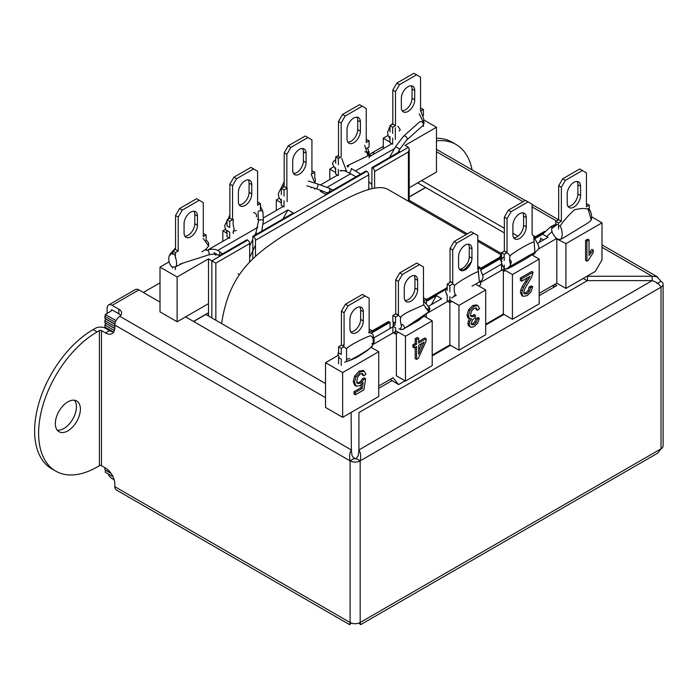 <?xml version="1.0" encoding="UTF-8"?>
<svg xmlns="http://www.w3.org/2000/svg" width="698" height="698" viewBox="0 0 698 698"><rect width="100%" height="100%" fill="white"/><g stroke="black" fill="none" stroke-linecap="round" stroke-linejoin="round"><path stroke-width="1.05" d="M368.78 174.823A2.836 1.64 -120 0 0 366.773 171.35L253.47 236.762A2.836 1.64 60 0 1 255.477 240.243L368.78 174.823L368.78 189.428M321.621 190.467L320.286 191.243L325.634 194.332L366.101 170.966L366.773 171.35M255.477 256.445L255.477 240.243M426.312 301.405L436.337 295.612L441.686 298.7L428.214 306.483M392.887 326.873L373.901 337.832M371.99 332.763L390.051 322.336L389.379 321.953A2.836 1.64 -120 0 0 387.966 321.813L371.99 331.026M338.294 355.308L325.53 362.672L342.648 372.558L342.648 417.325L378.726 396.499L378.726 351.722L342.648 372.558M371.031 347.281L378.726 351.722M395.557 331.506L372.915 344.576M396.377 331.035L405.468 336.288L405.468 381.056L432.21 365.621L432.21 320.844L405.468 336.288M424.061 316.142L432.21 320.844M449.861 300.157L426.312 313.751M449.878 300.166L458.952 305.41L458.952 350.178L485.695 334.743L485.695 289.967L458.952 305.41M476.603 284.723L485.695 289.967M503.345 269.28L480.634 282.393M504.2 269.777L512.437 274.532L512.437 319.3L539.179 303.866L539.179 259.089L512.437 274.532M531.832 254.849L539.179 259.089M556.742 238.446L538.289 249.107M556.376 238.664L565.921 243.654L565.921 288.422L595.307 271.452L601.999 259.874L601.999 222.819L565.921 243.654M591.721 216.886L601.999 222.819M534.956 238.681L542.695 234.205L548.043 237.294L537.617 243.314M501.522 264.158L482.815 274.951M480.643 270.03L500.056 258.827M390.051 328.514L390.051 322.336M553.47 287.428L553.47 285.116M408.4 147.322L372.592 167.991A2.836 1.64 60 0 1 374.599 171.464L408.4 151.955L409.229 149.154L408.4 147.322L405.049 145.393L436.468 127.254L423.869 119.986M249.657 243.602A2.836 1.64 -120 0 0 247.65 240.121L211.843 260.799L215.857 263.111L249.657 243.602L249.657 261.994M372.592 167.991L371.921 167.607L371.921 188.573M374.599 188.024L374.599 171.464M208.501 258.871L208.501 303.639L177.118 321.761L177.118 276.984L208.501 258.871L211.843 260.799L211.843 317.922M208.501 315.993L208.501 303.639M394.475 148.639L355.701 170.792M350.684 173.697L327.074 187.326M371.921 167.607L399.631 151.606L398.75 151.1M388.018 135.464L383.272 138.204L383.272 148.7M389.981 142.078L383.272 138.204M392.363 143.448L369.085 156.893M333.749 166.796L329.788 169.082L329.788 179.578M335.659 172.467L329.788 169.082M338.329 174.648L320.565 184.9M314.789 188.242L314.763 189.175M279.366 198.188L276.303 199.96L276.303 210.456M281.338 202.865L276.303 199.96M284.016 206.006L263.251 217.994M225.524 229.276L222.819 230.837L222.819 241.334M227.025 233.263L222.819 230.837M229.694 237.364L207.882 249.963M169.064 261.872L160.008 267.107L160.008 311.875L177.118 321.761M177.118 276.984L160.008 267.107M213.928 252.65L219.277 255.738L246.987 239.737L247.65 240.121M253.47 236.762L252.798 236.378L293.273 213.012L287.925 209.924L263.329 224.128M257.876 227.278L217.802 250.408M436.468 127.254L436.468 172.031L409.229 187.753M325.53 362.672L325.53 407.449L342.648 417.325M252.798 236.378L252.798 258.906M356.469 382.818L359.13 382.487L360.465 383.263L357.804 383.586L356.791 380.881L357.847 376.737L360.43 373.919L362.602 373.613L363.745 375.76L362.41 374.992L361.922 373.465M359.13 382.487L360.979 380.89L362.314 381.658L360.465 383.263M360.979 380.89L362.271 378.752L363.606 379.52L362.314 381.658M362.271 378.752L364.251 377.906L365.595 378.674L363.606 379.52M354.017 391.691L360.892 387.73L362.227 388.498L355.352 392.468L354.017 391.691L354.017 394.03L355.352 394.798L363.92 389.859L365.595 378.674M355.352 392.468L355.352 394.798M360.892 387.73L361.381 384.642M353.205 381.623L354.567 376.161L355.91 376.937L354.54 382.391L353.205 381.623L354.759 385.366L356.093 386.134L359.906 385.741L363.161 382.617L362.227 388.498M354.54 382.391L356.093 386.134M354.567 376.161L359.095 371.135L360.43 371.912L355.91 376.937M359.095 371.135L362.934 370.446L364.269 371.214L360.43 371.912M363.745 375.76L365.97 374.268L364.269 371.214M470.199 315.941L472.616 315.636L473.951 316.412L471.534 316.718L470.583 314.493L471.612 310.942L474.134 308.289L476.263 307.975L477.502 310.252L476.167 309.476L475.582 307.835M472.616 315.636L474.108 314.501L475.443 315.278L473.951 316.412M470.81 324.081L472.843 323.785L474.178 324.561L472.145 324.849L471.359 323.078L472.441 319.946L475.207 317.555L475.443 315.278M472.843 323.785L474.893 321.699L476.237 322.476L474.178 324.561M474.893 321.699L475.957 318.41L477.292 319.178L476.237 322.476M475.957 318.41L478.069 317.616L479.404 318.393L477.292 319.178M470.487 327.074L468.471 325.713L471.63 327.336L474.221 326.542L477.641 323.218L479.404 318.393M468.471 325.713L467.843 323.506L469.187 324.282L469.815 326.481M467.843 323.506L468.445 320.818L469.78 321.586L469.187 324.282M468.445 320.818L469.623 318.829M467.843 317.791L466.997 315.068L468.341 315.836L469.545 318.794L467.843 317.791L471.56 318.881L469.78 321.586M466.997 315.068L468.646 309.703L469.981 310.47L468.341 315.836M468.646 309.703L472.808 305.488L474.143 306.256L469.981 310.47M472.808 305.488L476.568 304.878L477.912 305.645L474.143 306.256M477.502 310.252L479.622 308.699L477.912 305.645M586.922 261.122L585.587 260.345L585.587 240.374L587.699 239.152L589.042 239.92L586.922 241.142L586.922 261.122L588.283 260.337L593.274 252.467L593.274 250.102L589.042 255.485L589.042 239.92M589.042 252.737L589.705 251.873L591.04 252.65M589.705 251.873L591.93 249.326L593.274 250.102M585.587 240.374L586.922 241.142M521.694 281.154L520.35 280.387L520.35 278.04L531.736 271.461L533.08 272.237L521.694 278.807L521.694 281.154L530.14 276.277L523.544 287.41L521.711 293.247L523.16 296.345L527.086 295.664L530.995 291.939L532.679 286.686L530.506 287.681L529.573 291.153L527.13 293.622L524.791 293.971L523.884 292.043L524.879 288.536L531.44 277.525L533.08 272.237M520.35 278.04L521.694 278.807M523.448 293.204L525.795 292.846L527.13 293.622M525.795 292.846L528.238 290.377L529.573 291.153M528.238 290.377L529.171 286.913L530.506 287.681M529.171 286.913L531.344 285.91L532.679 286.686M521.711 293.247L520.376 292.471L521.825 295.577L523.16 296.345M520.376 292.471L520.804 289.879L522.139 290.656M520.804 289.879L522.2 286.642L523.544 287.41M522.2 286.642L527.906 277.342M528.098 277.455L529.25 278.118M418.66 350.492L421.793 343.486M424.052 342.177L418.66 354.261L418.66 345.292L424.052 342.177M418.66 341.514L424.794 337.963L426.138 338.739L418.66 343.058L418.66 338.294L416.549 339.516L416.549 344.271L414.219 345.615L414.219 347.857L416.549 346.513L416.549 359.409L418.276 358.406L426.138 340.982L426.138 338.739M415.205 347.29L415.205 358.632L416.549 359.409M414.219 345.615L412.884 344.847L412.884 347.089L414.219 347.857M412.884 344.847L415.205 343.503L416.549 344.271M415.205 343.503L415.205 338.739L416.549 339.516M415.205 338.739L417.325 337.518L418.66 338.294M539.179 293.369L556.821 283.179L565.921 288.422M287.925 209.924L282.943 218.98M394.283 148.526L393.532 150.314M393.192 326.079L393.192 321.804M436.337 295.612L431.364 304.66M540.889 238.515L539.284 242.354M396.377 333.504L396.377 375.812L405.468 381.056M378.726 386.003L393.035 377.74L398.575 384.581L405.067 380.829M449.878 296.441L449.861 344.934L458.952 350.178M432.21 355.125L449.861 344.934M503.345 270.763L503.345 314.056L512.437 319.3M485.695 324.247L503.345 314.056M556.821 238.917L556.821 283.179M390.13 379.415L398.575 384.581M432.21 355.893L450.524 345.318M485.695 325.015L504.008 314.44M458.569 256.681A9.458 5.462 -60 0 1 462.695 247.162A9.458 5.462 -60 0 1 469.981 244.632A9.458 5.462 -60 0 1 471.944 248.959L471.944 258.234A9.458 5.462 -60 0 1 467.817 267.753A9.458 5.462 -60 0 1 460.532 270.283A9.458 5.462 -60 0 1 458.569 265.955L458.569 256.681M459.38 269.175A9.458 5.462 120 0 0 469.265 256.69L469.265 247.415A9.458 5.462 120 0 0 468.454 244.195M478.741 285.953L480.634 284.863L480.634 281.233M478.086 266.409L480.634 267.875L478.976 268.835M477.79 269.515L477.79 235.549L473.776 233.237L456.728 243.079L454.058 241.534L450.044 248.479L452.723 250.024L456.728 243.079M452.723 250.024L452.723 283.754M452.723 283.99L449.878 285.63L449.878 291.808M447.741 301.379L449.878 302.618L451.999 301.396M447.209 301.074L447.209 294.896M447.209 290.263L447.209 284.086L450.044 282.446M450.044 281.547L450.044 248.479M454.058 241.534L471.106 231.692L473.776 233.237M447.209 284.086L449.878 285.63M404.247 288.038A9.458 5.462 -60 0 1 408.374 278.528A9.458 5.462 -60 0 1 415.668 275.989A9.458 5.462 -60 0 1 417.622 280.317L417.622 289.6A9.458 5.462 -60 0 1 413.495 299.11A9.458 5.462 -60 0 1 406.21 301.641A9.458 5.462 -60 0 1 404.247 297.313L404.247 288.038M405.067 300.541A9.458 5.462 120 0 0 414.944 288.056L414.944 278.772A9.458 5.462 120 0 0 414.132 275.553M425.257 316.831L426.312 316.22L426.312 313.716M426.312 303.97L426.312 299.241L423.468 300.882L423.468 266.915L419.463 264.594L402.414 274.436L399.736 272.901L395.731 279.846L398.401 281.39L402.414 274.436M398.401 281.39L398.401 314.746M395.731 313.812L398.401 315.356L395.557 316.997L395.557 323.174L392.887 321.63L392.887 315.452L395.731 313.812L395.731 279.846M392.887 332.431L392.887 326.254L395.557 327.798L395.557 333.976L398.401 332.335M392.887 326.254L395.522 324.736M399.736 272.901L416.785 263.05L419.463 264.594M423.468 297.793L426.312 299.241M393.419 332.745L395.557 333.976M392.887 315.452L395.557 316.997M349.934 319.396A9.458 5.462 -60 0 1 354.061 309.886A9.458 5.462 -60 0 1 361.346 307.356A9.458 5.462 -60 0 1 363.3 311.683L363.3 320.958A9.458 5.462 -60 0 1 359.173 330.468A9.458 5.462 -60 0 1 351.888 333.007A9.458 5.462 -60 0 1 349.934 328.679L349.934 319.396M350.745 331.899A9.458 5.462 120 0 0 360.63 319.414L360.63 310.139A9.458 5.462 120 0 0 359.819 306.911M371.772 347.709L371.99 346.086M371.99 333.819L371.99 330.599L369.155 332.239L369.155 298.273L365.141 295.961L348.093 305.803L345.423 304.258L341.409 311.203L344.079 312.748L348.093 305.803M344.079 312.748L344.079 345.353M344.079 346.714L341.243 348.354L341.243 354.532L338.565 352.987L338.565 346.81L341.409 345.17L341.409 311.203M338.565 363.798L338.565 357.62L341.243 359.165L341.243 365.342M345.423 304.258L362.471 294.416L365.141 295.961M369.155 329.151L371.99 330.599M341.409 345.17L342.744 345.938M338.565 346.81L341.243 348.354M512.89 225.314A9.458 5.462 -60 0 1 517.017 215.804A9.458 5.462 -60 0 1 524.303 213.274A9.458 5.462 -60 0 1 526.257 217.602L526.257 226.876A9.458 5.462 -60 0 1 522.13 236.386A9.458 5.462 -60 0 1 514.845 238.925A9.458 5.462 -60 0 1 512.89 234.598L512.89 225.314M513.702 237.817A9.458 5.462 120 0 0 523.587 225.332L523.587 216.057A9.458 5.462 120 0 0 522.767 212.829M532.225 255.075L534.947 253.505L534.947 252.362M534.947 238.672L534.947 236.517L533.857 237.146M532.112 234.467L532.112 204.191L528.098 201.879L511.049 211.721L508.38 210.177L504.366 217.122L507.036 218.666L511.049 211.721M507.036 218.666L507.036 252.283M507.036 252.632L504.2 254.273L504.2 260.45M504.2 265.083L504.2 271.26L505.483 270.519M501.522 269.716L501.522 263.539M501.522 258.906L501.522 252.728L504.366 251.088L504.366 217.122M508.38 210.177L525.42 200.335L528.098 201.879M504.366 251.088L505.526 251.76M502.054 270.021L504.2 271.26M501.522 252.728L504.2 254.273M532.557 235.139L534.947 236.517M567.204 193.957A9.458 5.462 -60 0 1 571.33 184.447A9.458 5.462 -60 0 1 578.616 181.908A9.458 5.462 -60 0 1 580.579 186.235L580.579 195.519A9.458 5.462 -60 0 1 576.452 205.029A9.458 5.462 -60 0 1 569.167 207.559A9.458 5.462 -60 0 1 567.204 203.231L567.204 193.957M568.024 206.46A9.458 5.462 120 0 0 577.9 193.974L577.9 184.691A9.458 5.462 120 0 0 577.089 181.471M589.269 210.307L589.269 205.16L586.425 206.8L586.425 172.834L582.42 170.513L565.371 180.354L562.693 178.81L558.679 185.764L561.358 187.308L565.371 180.354M561.358 187.308L561.358 221.275L558.513 222.915L558.513 229.092M558.513 239.894L558.967 239.641M555.844 238.35L555.844 237.686M555.844 225.332L555.844 221.371L558.679 219.73L558.679 185.764M562.693 178.81L579.741 168.968L582.42 170.513M586.425 203.711L589.269 205.16M558.679 219.73L561.358 221.275M555.844 221.371L558.513 222.915M302.592 148.508A9.458 5.462 -60 0 1 303.403 151.728L303.403 161.011A9.458 5.462 -60 0 1 293.518 173.497M306.073 153.272A9.458 5.462 120 0 0 304.119 148.944A9.458 5.462 120 0 0 296.833 151.483A9.458 5.462 120 0 0 292.706 160.994L292.706 170.268A9.458 5.462 120 0 0 294.661 174.605A9.458 5.462 120 0 0 301.946 172.066A9.458 5.462 120 0 0 306.073 162.555L306.073 153.272L303.403 151.728M281.338 199.218L281.338 205.387L283.214 206.468M284.182 186.767L281.338 188.408L281.338 194.585M284.182 152.801L288.195 145.856L290.865 147.4L286.852 154.345L284.182 152.801L284.182 185.232M314.763 178.374L314.763 172.197L311.927 173.837L311.927 139.87L305.244 136.005L288.195 145.856M314.763 172.197L311.927 170.748M290.865 147.4L307.914 137.55M284.016 196.129L284.016 189.952L286.852 188.312L286.852 154.345M284.016 206.931L284.016 200.754M284.016 189.952L281.338 188.408M356.905 117.151A9.458 5.462 -60 0 1 357.725 120.37L357.725 129.645A9.458 5.462 -60 0 1 347.84 142.13M360.395 121.914A9.458 5.462 120 0 0 358.44 117.587A9.458 5.462 120 0 0 351.155 120.117A9.458 5.462 120 0 0 347.028 129.636L347.028 138.911A9.458 5.462 120 0 0 348.983 143.238A9.458 5.462 120 0 0 356.268 140.708A9.458 5.462 120 0 0 360.395 131.189L360.395 121.914L357.725 120.37M335.659 167.852L335.659 174.029L337.527 175.111M338.504 121.443L342.509 114.489L345.187 116.034L341.174 122.979L338.504 121.443L338.504 155.41L335.659 157.05L335.659 163.219M366.651 148.412L369.085 147.008L369.085 140.839L366.241 142.479L366.241 108.513L359.557 104.648L342.509 114.489M369.085 140.839L366.241 139.391M368.518 151.972L369.085 151.641L369.085 157.818M345.187 116.034L362.236 106.192M338.329 164.763L338.329 158.586L341.174 156.945L341.174 122.979M338.329 175.573L338.329 169.396M338.329 158.586L335.659 157.05M369.085 151.641L368.413 151.257M411.227 85.784A9.458 5.462 -60 0 1 412.038 89.012L412.038 98.287A9.458 5.462 -60 0 1 402.153 110.773M414.717 90.557A9.458 5.462 120 0 0 412.754 86.229A9.458 5.462 120 0 0 405.468 88.759A9.458 5.462 120 0 0 401.341 98.27L401.341 107.553A9.458 5.462 120 0 0 403.304 111.881A9.458 5.462 120 0 0 410.59 109.35A9.458 5.462 120 0 0 414.717 99.831L414.717 90.557L412.038 89.012M389.981 136.494L389.981 142.671L391.848 143.753M392.817 90.077L396.83 83.132L399.5 84.676L395.496 91.621L392.817 90.077L392.817 124.043L389.981 125.684L389.981 131.861M422.796 115.999L423.407 115.65L423.407 109.473L420.562 111.113L420.562 77.146L413.879 73.29L396.83 83.132M423.407 109.473L420.562 108.024M423.407 125.021L423.407 126.46M399.5 84.676L416.549 74.834M392.651 133.405L392.651 127.228L395.496 125.588L395.496 91.621M392.651 144.216L392.651 138.038M395.496 125.588L392.817 124.043M392.651 127.228L389.981 125.684M193.948 211.232A9.458 5.462 -60 0 1 194.768 214.452L194.768 223.726A9.458 5.462 -60 0 1 184.883 236.212M197.438 215.996A9.458 5.462 120 0 0 195.484 211.668A9.458 5.462 120 0 0 188.198 214.199A9.458 5.462 120 0 0 184.071 223.718L184.071 232.992A9.458 5.462 120 0 0 186.026 237.32A9.458 5.462 120 0 0 193.311 234.79A9.458 5.462 120 0 0 197.438 225.271L197.438 215.996L194.768 214.452M172.703 267.282L172.703 268.111M175.547 215.525L179.552 208.571L182.23 210.115L178.217 217.061L175.547 215.525L175.547 249.491L172.703 251.132L172.703 254.36M206.128 240.688L206.128 234.921L203.293 236.561L203.293 202.595L196.6 198.729L179.552 208.571M206.128 234.921L203.293 233.472M206.128 249.055L206.128 250.512M182.23 210.115L199.279 200.274M175.381 257.867L175.381 252.667L178.217 251.027L178.217 217.061M175.381 269.655L175.381 266.872M178.217 251.027L175.547 249.491M175.381 252.667L172.703 251.132M248.27 179.866A9.458 5.462 -60 0 1 249.081 183.094L249.081 192.369A9.458 5.462 -60 0 1 239.205 204.854M251.76 184.638A9.458 5.462 120 0 0 249.797 180.311A9.458 5.462 120 0 0 242.511 182.841A9.458 5.462 120 0 0 238.384 192.351L238.384 201.635A9.458 5.462 120 0 0 240.348 205.962A9.458 5.462 120 0 0 247.633 203.432A9.458 5.462 120 0 0 251.76 193.913L251.76 184.638L249.081 183.094M229.694 238.297L229.694 232.12L227.025 230.576L227.025 236.753L228.892 237.835M227.025 219.765L227.025 225.943L229.694 227.487L229.694 221.31L232.539 219.669L232.539 185.703L229.86 184.159L229.86 218.125L227.025 219.765L229.694 221.31M229.86 184.159L233.874 177.213L236.552 178.758L253.592 168.916L250.922 167.372L233.874 177.213M253.592 168.916L257.606 171.228L257.606 205.195L260.45 203.554L257.702 202.054M260.45 203.554L260.45 209.732M236.552 178.758L232.539 185.703M232.539 219.669L229.86 218.125M391.892 380.715L378.726 388.315M193.616 321.499L205.831 314.449L325.53 383.56M353.127 457.382L355.544 458.778M425.693 187.509L409.229 197.019M409.229 200.291L467.363 233.856M477.79 239.876L501.522 253.583M554.805 284.339L556.812 285.499L539.179 295.682M554.936 286.581L553.47 285.735L554.936 286.581M160.008 282.856L143.343 292.471M111.113 311.081L105.285 314.449L105.285 316.613L115.292 322.389M105.285 314.449L116.016 320.644M425.562 187.43L409.229 196.862M208.501 312.748L193.477 321.42M208.501 314.911L207.568 315.452M105.285 316.456L105.285 315.993M104.883 316.22L104.883 318.384L114.9 324.169M105.415 318.698L105.285 320.932L114.847 326.455M105.285 318.768L114.882 324.317M105.415 323.017L105.285 325.259L114.411 330.529M105.285 323.095L114.795 328.584M105.415 327.336L105.285 328.191M105.285 327.414L112.954 331.847M105.285 467.896L105.974 468.314M105.415 469.998L105.285 472.241L112.98 476.682M105.285 470.077L111.113 473.445M105.285 320.775L105.285 320.312M104.883 320.548L104.883 322.712L114.804 328.444M105.285 325.102L105.285 324.64M104.883 324.867L104.883 327.03L113.277 331.882M104.883 467.669L104.883 469.693L110.938 473.183M107.117 313.393L107.117 308.263A7.128 4.118 60 0 1 108.591 304.991A7.128 4.118 60 0 1 112.16 305.349L118.843 309.205L118.843 313.821A9.458 5.462 180 0 1 120.728 315.374M160.008 302.094L138.893 289.906A7.128 4.118 -120 0 0 135.333 289.557L108.591 304.991M111.113 310.566A1.475 0.855 60 0 1 111.418 309.895A1.475 0.855 60 0 1 112.16 309.964L111.113 310.566M369.931 156.404A7.128 4.118 60 0 1 371.406 153.255A7.128 4.118 60 0 1 374.87 153.551M114.158 479.779L112.16 478.627A7.128 4.118 60 0 1 108.068 473.846M360.587 624.675L657.647 453.168L661.015 448.814L661.015 287.183C659.444 284.208 656.504 282.027 652.185 280.631L652.185 276.268L656.949 276.661L661.015 281.364A7.128 4.118 180 0 1 663.1 284.269A7.128 4.118 180 0 1 661.015 287.183L360.168 460.872L356.172 458.569L358.249 455.637L358.912 449.957C360.709 452.801 361.128 456.44 360.168 460.872A7.128 4.118 180 0 1 350.082 460.872L114.847 325.059A7.128 4.118 120 0 1 118.843 317.058L119.803 316.281L351.347 449.957L352.01 455.637L354.087 458.569L350.082 460.872C349.131 456.44 349.55 452.801 351.347 449.957L351.12 412.439M325.53 397.659L185.589 316.866M119.803 316.281A9.458 5.462 0 0 0 121.609 313.07A9.458 5.462 0 0 0 118.843 309.205M587.21 280.762L583.205 278.45M504.366 232.931L417.674 182.876M113.791 331.89A13.236 7.643 60 0 1 109.481 330.616L105.485 332.92A13.236 7.643 -120 0 0 112.099 333.574A13.236 7.643 -120 0 0 114.847 327.519L114.847 325.059M351.347 623.087L349.672 624.675L116.322 489.952A7.128 4.118 120 0 1 114.847 486.689L114.847 484.229A13.236 7.643 -120 0 0 105.485 468.018L101.472 465.697A1.475 0.855 180 0 0 99.386 465.697L99.386 330.608L97.109 331.916A82.73 47.761 120 0 0 43.067 404.814A82.73 47.761 120 0 0 55.753 471.106A82.73 47.761 120 0 0 97.109 467.014L99.386 465.697M55.753 471.106L51.748 468.803A82.73 47.761 -60 0 1 39.071 402.51A82.73 47.761 -60 0 1 93.113 329.613L95.382 328.296A7.128 4.118 180 0 1 105.468 328.296L109.481 330.616M105.485 332.92L101.472 330.608A1.475 0.855 -0 0 0 99.386 330.608M472.049 169.85A82.73 47.761 120 0 0 456.03 144.477A82.73 47.761 120 0 0 436.468 140.856M436.468 138.3A82.73 47.761 -60 0 1 452.034 142.174L456.03 144.477M80.401 409.115A17.729 10.234 -60 0 1 72.662 426.958A17.729 10.234 -60 0 1 58.998 431.704A17.729 10.234 -60 0 1 58.998 411.235A17.729 10.234 -60 0 1 76.728 401.001A17.729 10.234 -60 0 1 80.401 409.115M57.227 430.151A17.729 10.234 120 0 0 69.948 423.189A17.729 10.234 120 0 0 76.405 406.803A17.729 10.234 120 0 0 74.503 400.242M118.843 313.821L112.16 309.964M652.185 280.631L587.419 280.631L358.912 412.562L358.912 449.957L652.185 280.631M349.672 624.675L350.082 622.503A7.128 4.118 0 0 0 360.168 622.503L360.578 624.675L358.912 623.087M661.015 281.364L657.01 283.667M587.419 280.631L587.419 276.268L652.185 276.268L601.999 247.293M421.671 180.573L504.366 228.316M512.89 233.237L517.986 236.177M360.168 460.872L360.168 622.503L661.015 448.814A7.128 4.118 0 0 0 663.1 445.9L663.1 284.269M354.087 458.569A1.475 0.855 0 0 0 356.172 458.569M466.124 234.572L388.481 189.743C372.095 179.229 325.556 210.133 285.054 234.659C249.029 257.431 228.7 277.664 221.589 323.549M253.566 212.768A2.46 1.291 55.8 0 1 256.009 214.077A2.46 1.291 55.8 0 1 256.323 216.834M397.834 126.181L400.224 129.566L399.535 130.753M591.223 220.053L588.021 208.545C590.089 209.54 591.319 212.462 591.721 217.314L591.223 220.053C589.993 221.606 586.791 223.84 581.609 226.754L572.255 232.539C570.013 233.751 561.026 239.702 560.128 239.362C558.592 239.641 557.056 238.969 555.521 237.364C552.668 234.127 551.394 231.178 551.682 228.516L557.379 224.416M558.513 225.873L560.18 226.004C564.01 233.69 561.462 239.501 560.18 239.318M588.335 209.33C585.142 208.074 580.492 208.257 574.367 209.871C568.207 215.569 563.478 220.952 560.18 226.004M174.893 267.125L171.699 266.767C169.108 263.722 168.235 260.171 169.099 256.131L172.136 252.929L174.814 254.857C177.205 262.422 177.205 266.496 174.814 267.081M203.101 238.437L208.676 245.949L206.006 249.151L201.827 251.891M172.136 252.929L172.703 252.17M174.151 250.294L175.547 248.523M370.69 347.508C374.207 345.929 374.163 337.134 370.725 335.817C367.829 335.965 348.363 345.693 346.54 348.712L346.627 361.398C349.55 361.119 368.204 350.352 370.69 347.508L370.961 347.351C373.02 344.76 374.093 342.77 374.18 341.392L373.151 335.188C372.671 333.766 371.135 332.929 368.527 332.676M370.961 347.351C368.239 349.977 364.914 352.411 360.971 354.636C357.83 357.202 352.377 359.723 344.611 362.201L346.627 361.398M344.079 344.105L342.823 345.815L346.54 348.712M395.312 127.751L395.312 139.399M419.228 113.765L423.032 121.731L423.869 119.637L420.562 110.319M534.904 252.388L533.726 236.945C540.68 248.409 540.121 247.842 534.904 252.388L532.609 253.592M501.557 258.923L501.147 261.951L502.909 266.61L505.02 268.861L506.46 269.035C507.865 268.852 511.599 266.985 517.663 263.425C524.817 259.604 530.052 256.314 533.368 253.549L533.438 253.182M506.46 269.035L507.498 268.102M527.487 256.419L532.426 253.697M505.727 252.563C505.3 250.975 506.739 252.065 510.055 255.834C509.357 259.29 509.575 262.23 510.727 264.664L509.025 267.203M534.127 241.936C531.562 241.813 512.908 252.58 510.055 255.834M396.822 314.048L400.713 317.337C400.129 319.885 400.425 322.921 401.62 326.455C400.382 328.322 400.111 329.369 400.792 329.604L403.069 329.151M405.782 327.484L423.991 316.211L418.486 320.478L403.784 328.819M400.792 329.604L401.306 329.465M400.713 317.337C403.278 312.748 421.531 306.483 423.695 304.729L428.651 311.692C429.785 305.611 427.7 306.605 423.459 300.629M425.222 314.449L423.651 316.403M423.695 304.729L423.581 300.821M367.733 147.793L368.404 151.065L367.48 153.926L364.618 145.245M334.979 160.235L333.382 161.508L332.431 163.812L335.659 169.466M337.701 156.387L340.528 157.32M341.75 158.516L346.356 170.644L340.057 170.844L341.531 170.356M233.507 219.669C232.8 221.938 233.01 225.122 234.135 229.241C233.01 231.937 232.8 233.289 233.507 233.306M227.757 219.338L229.86 216.467M258.347 218.413L257.579 219.416M257.789 205.09L257.606 202.01M477.135 283.301L479.421 282.088L477.79 265.955M472.005 286.128L476.943 283.397M450.245 282.262C449.817 280.675 451.257 281.765 454.573 285.534C453.875 288.989 454.101 291.939 455.244 294.373L453.543 296.903M478.645 271.644C476.08 271.522 457.426 282.289 454.573 285.534M311.195 174.195L314.842 183.112M311.64 187.273L311.195 187.832M287.131 188.094L287.131 201.731M286.852 187.971L282.524 185.389L278.947 192.247L278.266 194.157L278.982 197.298L281.338 201.164M426.312 300.629L445.795 289.382M480.634 269.271L499.838 258.181M371.99 331.986L389.379 321.953M534.947 237.905L543.123 233.184M215.857 320.234L215.857 263.111M408.4 151.955L408.4 201.242M525.463 281.259L526.807 282.027M471.944 248.959L469.265 247.415M471.944 258.234L469.265 256.69M417.622 280.317L414.944 278.772M417.622 289.6L414.944 288.056M363.3 311.683L360.63 310.139M363.3 320.958L360.63 319.414M526.257 217.602L523.587 216.057M526.257 226.876L523.587 225.332M580.579 186.235L577.9 184.691M580.579 195.519L577.9 193.974M303.403 161.011L306.073 162.555M357.725 129.645L360.395 131.189M412.038 98.287L414.717 99.831M194.768 223.726L197.438 225.271M249.081 192.369L251.76 193.913M138.893 289.906L112.16 305.349M93.113 329.613L97.109 331.916M101.472 330.608L101.472 465.697M114.847 486.689L350.082 622.503L350.082 460.872M556.472 221.004L532.112 206.94M523.046 201.705L436.468 151.719M554.142 225.061L550.617 226.806A2.469 0.724 63.7 0 1 551.917 227.923M540.522 238.009A2.469 0.55 20.6 0 0 543.786 239.754M501.522 255.206A2.46 2.434 161 0 0 499.881 258.339L500.309 255.782L501.522 254.979M501.522 256.716A2.46 2.434 161 0 0 500.344 259.665L499.881 258.339M504.2 257.091A2.46 1.422 120 0 0 501.941 258.888A2.46 1.422 120 0 0 502.08 261.453L500.344 259.665M509.514 259.333A2.46 1.536 64.5 0 1 511.163 261.584A2.46 1.536 64.5 0 1 510.561 263.722M401.341 324.553A2.46 1.291 55.8 0 1 403.793 325.861A2.46 1.291 55.8 0 1 404.107 328.627L428.249 312.25A2.46 1.291 55.8 0 0 427.935 309.484A2.46 1.291 55.8 0 0 425.483 308.176M349.768 358.397A2.469 1.274 -123.1 0 0 349.768 358.388L346.409 359.461M208.632 254.883A2.469 1.012 -107.8 0 0 208.676 254.875A2.469 1.012 -107.8 0 0 208.885 252.214A2.469 1.012 -107.8 0 0 207.175 250.172C212.244 248.628 216.267 249.029 219.233 251.367A2.469 2.007 -49.8 0 1 218.369 255.215M258.138 211.59A2.46 1.108 -2.9 0 1 260.834 210.726A2.46 1.108 -2.9 0 1 262.928 211.712L263.39 220.804L261.567 232.094M258.033 212.105L258.478 221.048A2.46 1.108 -2.9 0 1 258.592 220.673A2.46 1.108 -2.9 0 1 261.288 219.809A2.46 1.108 -2.9 0 1 263.39 220.804M258.478 221.048L255.913 232.862L257.283 233.795M360.63 174.125L351.207 168.497A2.46 0.576 114.7 0 1 350.701 170.966A2.46 0.576 114.7 0 1 349.157 172.964L356.024 176.786M364.827 151.885A2.46 1.536 64.5 0 1 367.27 153.447A2.46 1.536 64.5 0 1 366.939 156.326L346.958 165.845M399.116 130.945A2.469 1.745 -105 0 0 400.224 129.566M423.573 120.998L424.131 123.101L422.883 125.588A2.469 1.85 -131.7 0 0 422.622 122.516A2.469 1.85 -131.7 0 0 419.594 121.906M422.883 125.588L406.637 140.071A2.469 1.85 -131.7 0 0 406.376 136.991A2.469 1.85 -131.7 0 0 403.357 136.389L395.574 146.693L389.493 157.46M406.637 140.071L399.867 149.119L395.574 146.693M308.341 181.114L317.869 184.045A2.46 0.515 107.1 0 1 317.642 186.549A2.46 0.515 107.1 0 1 316.43 188.748L327.798 193.084M317.869 184.045L328.802 188.102A2.46 2.007 115.9 0 1 329.535 191.191A2.46 2.007 115.9 0 1 326.664 192.526M426.312 299.669L446.336 288.108M480.634 268.311L499.724 257.283M534.947 236.945L544.588 231.387M409.229 201.722L409.229 149.154M383.272 146.406L371.406 153.255M436.468 149.311L525.132 200.501M532.112 204.531L558.557 219.8M601.999 244.876L657.647 277.01M501.487 254.988L477.79 241.307M550.617 226.806L542.276 234.449M551.891 231.719L546.778 236.57M394.335 323.532L394.684 322.668M404.107 328.627C403.619 329.587 401.856 329.665 398.828 328.845M428.092 306.405C428.188 306.989 431.879 307.286 428.249 312.25M372.296 337.003C374.835 338.862 374.721 341.174 371.955 343.94M216.048 255.136C214.478 254.805 215.918 253.295 208.676 254.875L180.032 264.045M222.313 253.976L219.233 251.367M238.053 273.756L239.239 274.715M236.343 230.384L233.603 231.23M261.061 208.589C261.514 208.379 262.134 209.426 262.928 211.712M249.657 257.309L255.477 245.164M249.657 245.932L252.798 239.362M254.779 235.235L255.913 232.862M368.78 188.408L369.608 189.184M368.78 181.681L371.921 184.612M344.943 171.027L349.157 172.964M368.396 151.78L368.884 153.639L368.448 155L366.939 156.326M392.163 123.93L390.74 125.247M419.454 122.037L403.357 136.389M399.867 149.119L397.249 153.752M555.844 223.465L551.682 228.516M175.381 266.959L182.64 263.207M206.128 239.999L208.519 242.686L208.676 245.949M169.099 256.131L170.391 253.775L175.547 247.903M338.565 351.862L337.972 354.069L339.123 357.297M389.981 139.042L387.992 135.333L387.591 132.088L389.981 126.434M391.116 125.029L392.817 123.293M533.368 253.549L534.668 252.344M508.048 267.753L530.026 254.927L511.765 265.476M393.402 321.926L394.047 325.591M427.909 312.477L425.544 314.152M425.736 313.96L423.991 316.211M335.555 159.842L333.382 161.508M335.659 159.275L335.372 159.964M338.504 155L338.164 155.602M347.892 166.97L348.86 165.801L347.482 166.787M227.025 231.902L225.358 228.883L224.643 225.733L227.025 220.908M260.45 206.268L261.663 209.025M258.356 218.675L257.859 219.224M228.892 217.052L229.86 215.054M479.421 282.088L482.013 280.02L483.182 276.975L480.634 270.004M479.561 268.503L478.243 266.645M449.931 281.722L449.416 282.812M447.209 286.843L445.813 289.321L445.664 291.651L447.209 295.908M451.589 297.994L456.291 295.175M471.403 261.567L466.194 267.831L463.428 270.082L459.476 269.315M306.893 185.816L316.43 188.748M328.802 188.102L332.946 190.109M314.894 183.129L315.452 180.529L314.763 177.301M294.373 173.453L293.3 173.121M284.182 181.75L282.524 185.389"/></g></svg>
